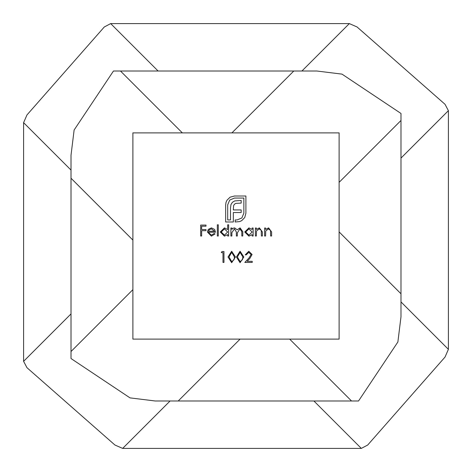 <?xml version="1.0" encoding="UTF-8"?>
<svg xmlns="http://www.w3.org/2000/svg" width="472" height="472" viewBox="0 0 472 472"><rect width="100%" height="100%" fill="white"/><g stroke="black" fill="none" stroke-linecap="round" stroke-linejoin="round"><path stroke-width="0.71" d="M243.835 256.986L240.071 262.715L236.419 256.986L240.071 251.246L243.835 256.986M218.3 236L217.321 236L217.321 224.808L218.3 224.808L218.3 236M227.675 229.569L227.675 224.808L228.654 224.808L228.654 236L227.675 236L227.675 234.619L224.418 236.142L220.259 231.988L224.448 227.887L227.675 229.569M132.886 132.886L132.886 339.114L339.114 339.114L339.114 132.886L132.886 132.886M252.16 229.498L252.16 228.023L253.139 228.023L253.139 236L252.16 236L252.16 234.619L248.903 236.142L244.744 231.988L248.933 227.887L252.16 229.498M256.355 236L255.376 236L255.376 228.023L256.355 228.023L256.355 229.463L259.388 227.887L262.373 231.929L262.373 236L261.394 236L261.276 230.436L259.222 228.867L256.508 230.979L256.355 236M265.588 236L264.609 236L264.609 228.023L265.588 228.023L265.588 229.463L268.627 227.887L271.606 231.929L271.606 236L270.627 236L270.509 230.436L268.456 228.867L265.742 230.979L265.588 236M222.99 252.644L221.309 252.644L221.952 251.523L223.97 251.523L223.97 262.438L222.99 262.438L222.99 252.644M231.87 236L230.891 236L230.891 228.023L231.87 228.023L231.87 229.41L232.979 228.289L234.625 227.887L237.162 229.811L240.083 227.887L242.785 231.681L242.785 236L241.806 236L241.806 231.675L239.918 228.867L237.327 232.897L237.327 236L236.348 236L236.348 231.947L234.454 228.867L231.87 232.643L231.87 236M208.37 232.224L211.279 235.162L214.211 233.481L215.084 233.941L211.403 236.142L207.391 232.035L208.305 229.374L211.427 227.887L214.636 229.457L215.503 232.224L208.37 232.224M226.985 200.205L230.13 197.16L234.49 196.016L245.9 196.016L245.9 213.179L244.756 217.509L241.717 220.654L239.534 221.616L235.174 221.976L235.174 219.94L237.062 219.94L241.859 217.975L243.859 213.179L243.859 198.057L234.49 198.057L229.705 200.057L227.699 204.818L227.699 219.94L230.483 219.94L230.483 207.928L230.95 204.636L232.383 202.311L234.743 200.919L241.18 200.452L241.18 203.102L235.776 203.385L234.46 204.246L233.599 205.639L233.315 209.928L241.18 209.928L241.18 212.536L233.315 212.536L233.345 221.976L225.663 221.976L225.663 204.818L226.023 202.388L226.985 200.205M251.11 254.573L248.744 252.361L246.213 254.88L245.233 254.88L248.791 251.246L252.089 254.491L249.883 258.402L247.151 261.317L252.231 261.317L252.231 262.438L244.815 262.438L249.045 257.918L251.11 254.573M235.439 256.986L231.675 262.715L228.023 256.986L231.675 251.246L235.439 256.986M201.65 236L200.671 236L200.671 225.085L205.993 225.085L205.993 226.206L201.65 226.206L201.65 229.563L205.993 229.563L205.993 230.684L201.65 230.684L201.65 236M240.083 339.114L178.215 400.982L351.522 400.982L289.655 339.114M178.215 400.982L155.158 400.982L130.012 397.878L71.018 358.537L71.018 351.522L132.886 289.655M339.114 231.917L400.982 293.785L400.982 316.842L397.878 341.988L358.537 400.982L351.522 400.982M400.982 301.921L448.4 349.339L445.025 357.068L367.706 445.025L361.322 448.4L122.661 448.4L114.932 445.025L26.975 367.706L23.6 361.322L71.018 313.898M361.322 448.4L313.898 400.982M170.079 400.982L122.661 448.4M23.6 361.322L23.6 122.661L26.975 114.932L104.294 26.975L110.678 23.6L158.102 71.018M71.018 170.079L23.6 122.661M132.886 240.083L71.018 178.215L71.018 155.158L74.122 130.012L113.463 71.018L120.478 71.018L182.345 132.886M71.018 178.215L71.018 351.522M110.678 23.6L349.339 23.6L357.068 26.975L445.025 104.294L448.4 110.678L448.4 349.339M448.4 110.678L400.982 158.102M400.982 293.785L400.982 120.478L339.114 182.345M231.917 132.886L293.785 71.018L316.842 71.018L341.988 74.122L400.982 113.463L400.982 120.478M301.921 71.018L349.339 23.6M293.785 71.018L120.478 71.018M252.16 232.029L248.945 228.867L245.723 232L248.939 235.162L252.16 232.029M227.675 232.029L224.46 228.867L221.238 232L224.454 235.162L227.675 232.029M208.471 231.245L214.524 231.245L211.474 228.867L209.42 229.61L208.471 231.245M240.1 252.361L237.398 256.98L240.1 261.6L242.443 259.724L242.856 256.98L240.1 252.361M231.705 252.361L229.003 256.98L231.705 261.6L234.047 259.724L234.46 256.98L231.705 252.361"/></g></svg>
